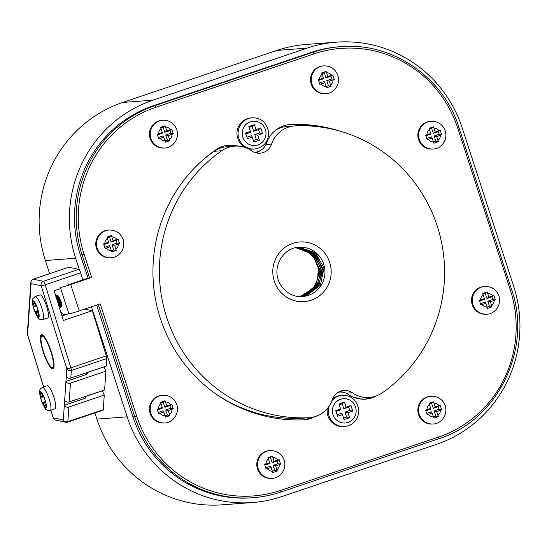 <?xml version="1.0" encoding="UTF-8"?>
<svg xmlns="http://www.w3.org/2000/svg" width="547" height="547" viewBox="0 0 547 547"><rect width="100%" height="100%" fill="white"/><g stroke="black" fill="none" stroke-linecap="round" stroke-linejoin="round"><path stroke-width="0.82" d="M119.588 243.613L118.097 239.025L113.113 240.701L111.403 235.572L106.932 237.083L108.607 242.218L103.581 243.928L105.072 248.516L110.104 246.841L111.766 251.969L116.237 250.464L114.617 245.323L119.588 243.613L117.065 243.059L112.039 244.755L113.714 249.904L111.362 250.704M108.292 230.068A13.914 13.579 85.7 0 0 95.8 244.967A13.914 13.579 85.7 0 0 110.391 257.815L111.144 257.76A13.914 13.579 -94.3 0 1 96.559 244.906A13.914 13.579 -94.3 0 1 109.044 230.013L108.292 230.068M118.097 239.025L116.203 240.413L117.065 243.059M114.617 245.323L112.039 244.755M116.237 250.464L113.714 249.904M110.104 246.841L109.462 245.624L104.662 247.244M103.8 244.605L108.607 242.977L108.607 242.218M111.403 235.572L109.509 236.96L111.185 242.109L116.203 240.413M107.15 237.754L109.509 236.96M113.113 240.701L111.185 242.109M492.006 306.894L490.379 301.753L495.356 300.043L492.826 299.489L487.808 301.185L489.483 306.334L487.124 307.134L487.534 308.399L492.006 306.894L489.483 306.334M495.356 300.043L493.866 295.455L488.874 297.13L487.165 292.002L485.271 293.39L486.946 298.539L491.972 296.843L492.826 299.489M487.165 292.002L482.693 293.513L484.368 298.648L479.343 300.358L480.834 304.946L485.873 303.27L487.131 307.154A6.954 6.79 85.7 0 1 482.092 304.549M484.054 286.498A13.914 13.579 85.7 0 0 471.562 301.397A13.914 13.579 85.7 0 0 486.153 314.245L486.912 314.19A13.914 13.579 -94.3 0 1 472.321 301.335A13.914 13.579 -94.3 0 1 484.813 286.443L484.054 286.498M493.866 295.455L491.972 296.843M490.379 301.753L487.808 301.185M485.873 303.27L485.23 302.053L480.423 303.674M479.569 301.035L484.368 299.414L484.368 298.648M482.919 294.183L485.271 293.39M488.874 297.13L486.946 298.539M36.745 306.217L38.563 311.804A8.697 1.839 -108.7 0 0 36.745 306.217L36.738 306.19A8.697 1.839 -108.7 0 0 33.996 301.329L35.603 306.279L36.738 306.19M38.57 311.824L37.435 311.913L39.042 316.857L37.764 316.966A8.697 1.839 -108.7 0 0 39.042 316.863L39.049 316.863A8.697 1.839 -108.7 0 0 38.57 311.824L38.563 311.804M38.885 316.364L37.757 316.966L36.143 312.009L35.015 312.091A8.697 1.839 -108.7 0 0 37.75 316.952L37.764 316.966M34.933 311.899L33.23 306.655A8.697 1.839 -108.7 0 0 33.982 309.287A8.697 1.839 -108.7 0 0 34.933 311.899L38.119 310.436M33.182 306.457L34.317 306.375L32.711 301.424L33.996 301.322A8.697 1.839 -108.7 0 0 32.711 301.418L32.704 301.418A8.697 1.839 -108.7 0 0 33.182 306.457L33.23 306.655M46.577 306.224A12.178 2.578 71.3 0 1 47.821 317.957L42.994 319.592A12.178 2.578 71.3 0 0 41.538 307.229A12.178 2.578 71.3 0 0 35.199 296.522L40.034 294.888A12.178 2.578 71.3 0 1 46.577 306.224M55.883 296.269L59.083 302.252L60.149 305.971L59.876 307.79M56.444 298.074L56.724 295.1L58.003 295.373M61.996 307.175L61.38 302.689L58.775 296.898L57.045 295.052L56.45 295.154L56.382 296.406L55.972 296.542M59.452 307.838L59.944 307.414L59.473 304.597L56.143 297.103M58.249 296.105L58.809 301.671L60.956 306.245L60.861 304.269L59.062 299.455L57.469 296.98L56.382 296.406M58.659 305.26L57.825 302.546M55.985 296.597L57.503 298.033L59.069 301.035L60.184 304.255L60.334 306.45L59.37 305.171L57.825 300.406L57.469 297.308L57.893 295.913M61.353 303.797L60.006 299.277M38.413 311.346L37.435 311.913M38.263 310.881L36.143 312.009M35.576 306.19L34.317 306.375M334.326 79.465L332.836 74.877L327.851 76.546L326.142 71.425L321.67 72.936L323.339 78.071L318.32 79.78L319.81 84.368L324.843 82.693L326.504 87.821L330.976 86.317L329.349 81.175L334.326 79.465L331.803 78.912L326.778 80.607L328.453 85.756L326.094 86.549M323.031 65.92A13.914 13.579 85.7 0 0 310.539 80.819A13.914 13.579 85.7 0 0 325.123 93.667L325.882 93.612A13.914 13.579 -94.3 0 1 311.291 80.758A13.914 13.579 -94.3 0 1 323.783 65.859L323.031 65.92M332.836 74.877L330.942 76.265L331.803 78.912M329.349 81.175L326.778 80.607M330.976 86.317L328.453 85.756M324.843 82.693L324.2 81.476L319.4 83.096M318.539 80.457L323.345 78.83L323.339 78.071M326.142 71.425L324.248 72.813L325.916 77.961L330.942 76.265M321.889 73.606L324.248 72.813M327.851 76.546L325.916 77.961M173.276 133.837L171.785 129.256L166.801 130.924L165.091 125.796L160.62 127.307L162.295 132.442L157.269 134.152L158.76 138.74L163.792 137.065L165.461 142.199L169.926 140.688L168.305 135.547L173.276 133.837L170.753 133.283L165.727 134.979L167.403 140.128L165.05 140.928M161.98 120.292A13.914 13.579 85.7 0 0 149.488 135.191A13.914 13.579 85.7 0 0 164.079 148.039L164.832 147.984A13.914 13.579 -94.3 0 1 150.247 135.13A13.914 13.579 -94.3 0 1 162.739 120.237L161.98 120.292M171.785 129.256L169.891 130.637L170.753 133.283M168.305 135.547L165.727 134.979M169.926 140.688L167.403 140.128M163.792 137.065L163.156 135.847L158.35 137.468M157.488 134.829L162.295 133.208L162.295 132.442M165.091 125.796L163.197 127.184L164.873 132.333L169.891 130.637M160.839 127.977L163.197 127.184M166.801 130.924L164.873 132.333M280.618 464.191L279.127 459.61L274.143 461.278L272.427 456.15L267.955 457.661L269.63 462.796L264.611 464.506L266.102 469.094L271.134 467.418L272.796 472.553L277.267 471.042L275.64 465.9L280.618 464.191L278.095 463.637L273.069 465.333L274.744 470.482L272.385 471.282M269.315 450.646A13.914 13.579 85.7 0 0 256.83 465.545A13.914 13.579 85.7 0 0 271.415 478.393L272.174 478.338A13.914 13.579 -94.3 0 1 257.582 465.49A13.914 13.579 -94.3 0 1 270.074 450.591L269.315 450.646M279.127 459.61L277.233 460.991L278.095 463.637M275.64 465.9L273.069 465.333M277.267 471.042L274.744 470.482M271.134 467.418L270.492 466.201L265.685 467.822M264.83 465.182L269.63 463.562L269.63 462.796M272.427 456.15L270.533 457.538L272.208 462.687L277.233 460.991M268.18 458.331L270.533 457.538M274.143 461.278L272.208 462.687M169.905 415.638L168.285 410.496L173.255 408.794L170.732 408.233L165.707 409.929L167.382 415.084L165.03 415.877L165.44 417.149L169.905 415.638L167.382 415.084M173.255 408.794L171.765 404.206L166.78 405.874L165.071 400.746L163.177 402.134L164.852 407.289L169.878 405.594L170.732 408.233M165.071 400.746L160.599 402.257L162.274 407.399L157.249 409.108L158.739 413.689L163.779 412.021L165.037 415.898A6.954 6.79 85.7 0 1 159.998 413.293M161.96 395.242A13.914 13.579 85.7 0 0 149.468 410.141A13.914 13.579 85.7 0 0 164.059 422.995L164.811 422.934A13.914 13.579 -94.3 0 1 150.227 410.086A13.914 13.579 -94.3 0 1 162.719 395.187L161.96 395.242M171.765 404.206L169.878 405.594M168.285 410.496L165.707 409.929M163.779 412.021L163.136 410.804L158.329 412.424M157.468 409.778L162.274 408.158L162.274 407.399M160.818 402.934L163.177 402.134M166.78 405.874L164.852 407.289M438.318 416.67L436.691 411.529L441.661 409.819L439.138 409.265L434.12 410.961L435.788 416.11L433.436 416.91L433.846 418.175L438.318 416.67L435.788 416.11M441.661 409.819L440.178 405.231L435.186 406.9L433.477 401.778L431.583 403.166L433.258 408.315L438.284 406.619L439.138 409.265M433.477 401.778L429.005 403.289L430.68 408.424L425.655 410.134L427.145 414.722L432.185 413.047L433.443 416.923A6.954 6.79 85.7 0 1 428.404 414.325M430.366 396.274A13.914 13.579 85.7 0 0 417.874 411.173A13.914 13.579 85.7 0 0 432.465 424.021L433.224 423.966A13.914 13.579 -94.3 0 1 418.633 411.112A13.914 13.579 -94.3 0 1 431.125 396.213L430.366 396.274M440.178 405.231L438.284 406.619M436.691 411.529L434.12 410.961M432.185 413.047L431.542 411.829L426.735 413.45M425.874 410.811L430.68 409.183L430.68 408.424M429.231 403.959L431.583 403.166M435.186 406.9L433.258 408.315M332.008 400.582A15.651 15.275 -94.3 0 1 342.347 395.303C351.434 395.125 356.938 400.11 358.866 410.25C358.422 419.576 353.697 424.998 344.706 426.516L343.571 426.605A15.651 15.275 -94.3 0 1 327.892 415.891A15.651 15.275 -94.3 0 1 327.291 408.547M332.597 398.948A15.651 15.275 -94.3 0 1 341.212 395.385L342.347 395.303M344.501 402.154L346.114 407.112L350.942 405.477L352.774 411.112L347.94 412.746L349.554 417.696L344.056 419.556L342.449 414.599L337.561 416.246L335.728 410.612L340.617 408.965L339.01 404.007L344.501 402.154L342.231 403.816L339.27 404.814M343.564 418.031L346.524 417.033L344.918 412.076L349.745 410.448L348.671 407.139L343.844 408.773L346.114 407.112M348.671 407.139L350.942 405.477M349.745 410.448L352.774 411.112M344.918 412.076L347.94 412.746M346.524 417.033L349.554 417.696M337.068 414.729L341.69 413.163L342.449 414.599M340.617 408.965L340.617 409.86L335.995 411.426M343.844 408.773L342.231 403.816M235.695 146.09A27.829 27.159 85.7 0 0 227.983 145.256A27.829 27.159 -94.3 0 1 235.695 146.09M324.296 127.608A147.834 144.271 85.7 0 0 289.172 124.6A147.834 144.271 -94.3 0 1 324.296 127.608M364.569 399.201A27.829 27.159 85.7 0 0 372.582 396.992A27.829 27.159 -94.3 0 1 364.569 399.201M238.253 146.124A27.829 27.159 85.7 0 0 228.926 145.174A27.829 27.159 85.7 0 0 215.675 149.905A147.834 144.271 85.7 0 0 160.333 318.375A147.834 144.271 85.7 0 0 303.387 419.857A27.829 27.159 85.7 0 0 312.036 417.347A27.829 27.159 -94.3 0 1 303.366 419.857A27.829 27.159 85.7 0 0 304.323 419.802A27.829 27.159 85.7 0 0 315.113 416.595M310.901 417.532A27.829 27.159 -94.3 0 1 302.464 419.925M371.317 397.218A27.829 27.159 -94.3 0 1 364.111 399.214M288.754 124.648A147.834 144.271 -94.3 0 1 319.4 126.883M227.531 145.311A27.829 27.159 -94.3 0 1 234.725 146.138M91.431 306.812L127.171 416.821A125.222 122.207 85.7 0 0 252.57 502.536A125.222 122.207 85.7 0 0 281.767 496.594L436.376 444.396A125.222 122.207 85.7 0 0 513.688 286.32L462.331 128.258A125.755 122.726 85.7 0 0 336.398 42.174A125.755 122.726 85.7 0 0 307.072 48.143L152.962 100.169A125.222 122.207 85.7 0 0 75.65 258.246L79.5 270.095M49.647 273.657L45.387 260.536A125.222 122.207 -94.3 0 1 122.699 102.46L276.809 50.427A125.755 122.726 -94.3 0 1 306.135 44.464L336.398 42.174M252.57 502.536L222.308 504.826A125.222 122.207 -94.3 0 1 96.908 419.105L94.898 412.93M254.54 149.023L253.405 149.105A15.651 15.275 -94.3 0 1 237.733 138.391A15.651 15.275 -94.3 0 1 251.046 117.892L252.181 117.803C261.268 117.632 266.779 122.61 268.707 132.75C268.256 142.076 263.531 147.499 254.54 149.023A15.651 15.275 -94.3 0 1 238.868 138.309A15.651 15.275 -94.3 0 1 252.181 117.803M254.334 124.654L255.948 129.612L260.775 127.984L262.608 133.612L257.781 135.246L259.387 140.203L253.897 142.056L252.283 137.099L247.394 138.753L245.562 133.119L250.458 131.465L248.844 126.514L254.334 124.654L252.064 126.323L249.104 127.321M253.398 140.531L256.358 139.533L254.752 134.576L259.579 132.948L258.505 129.646L253.678 131.273L255.948 129.612M258.505 129.646L260.775 127.984M259.579 132.948L262.608 133.612M254.752 134.576L257.781 135.246M256.358 139.533L259.387 140.203M246.902 137.229L251.531 135.663L252.283 137.099M250.458 131.465L250.458 132.36L245.829 133.926M253.678 131.273L252.064 126.323M44.013 397.054L45.832 402.64A8.697 1.839 -108.7 0 0 44.013 397.054L44.006 397.026A8.697 1.839 -108.7 0 0 41.264 392.165L42.871 397.115L44.006 397.026M45.839 402.66L44.704 402.749L46.31 407.693A8.697 1.839 -108.7 0 0 45.839 402.66L45.832 402.64M46.304 407.706L45.025 407.802L43.411 402.845L42.276 402.934A8.697 1.839 -108.7 0 0 45.018 407.795L45.025 407.802A8.697 1.839 -108.7 0 0 46.304 407.706L46.31 407.693M42.201 402.736L40.499 397.491A8.697 1.839 -108.7 0 0 41.251 400.124A8.697 1.839 -108.7 0 0 42.201 402.736L42.276 402.934M40.451 397.3L41.579 397.211L39.972 392.267L41.264 392.158A8.697 1.839 -108.7 0 0 39.979 392.254L39.972 392.254A8.697 1.839 -108.7 0 0 40.451 397.3L40.499 397.491M53.845 397.06A12.178 2.578 71.3 0 1 55.09 408.794L50.256 410.428A12.178 2.578 71.3 0 0 48.806 398.066A12.178 2.578 71.3 0 0 42.468 387.358L47.302 385.724A12.178 2.578 71.3 0 1 53.845 397.06M45.681 402.189L44.704 402.749M46.146 407.2L45.025 407.802M45.531 401.724L43.411 402.845M45.387 401.272L42.263 402.934M42.844 397.026L41.579 397.211M234.642 146.145A27.131 26.475 85.7 0 0 221.795 150.712A146.09 142.576 85.7 0 0 166.705 317.472A146.09 142.576 85.7 0 0 308.556 417.737A27.131 26.475 85.7 0 0 309.383 417.689A27.131 26.475 85.7 0 0 332.398 399.501A13.566 13.237 -94.3 0 1 352.377 392.76A27.131 26.475 85.7 0 0 369.334 397.45A27.131 26.475 85.7 0 0 382.182 392.883A146.09 142.576 85.7 0 0 437.272 226.123A146.09 142.576 85.7 0 0 295.421 125.858A27.131 26.475 85.7 0 0 294.594 125.906A27.131 26.475 85.7 0 0 271.585 144.087A13.566 13.237 -94.3 0 1 251.599 150.835A27.131 26.475 85.7 0 0 234.642 146.145L227.073 146.719A27.131 26.475 85.7 0 0 214.226 151.287A146.09 142.576 85.7 0 0 200.537 162.076M218.185 395.529A146.09 142.576 85.7 0 0 300.994 418.311A27.131 26.475 85.7 0 0 301.814 418.264L309.383 417.689M259.722 150.883A13.566 13.237 -94.3 0 1 256.249 152.9M294.594 125.906L287.031 126.473A27.131 26.475 85.7 0 0 275.934 129.926M353.827 397.389A27.131 26.475 85.7 0 0 361.772 398.018L369.334 397.45M340.159 391.262A13.566 13.237 -94.3 0 1 342.962 392.24M307.27 251.299L309.096 252.837A24.697 24.102 -94.3 0 1 317.622 279.155L312.392 290.238M317.622 279.155L318.279 268.221L314.252 258.068L306.382 250.758L296.214 247.688M300.091 296.556L314.922 287.414L320.057 270.567L312.973 254.574L297.356 247.552M300.85 296.577L316.152 287.674L321.588 270.621L314.395 254.369L298.457 247.429M301.629 296.563L317.383 287.9L323.099 270.642L315.776 254.136L299.489 247.319M298.881 247.265L315.318 252.516L324.043 267.88L320.426 285.274L306.231 295.777M297.691 247.388L313.896 252.741L322.511 267.893L319.051 285.192L305.192 295.79M297.329 247.442L312.993 253.336L321.068 268.406L317.568 285.24L304.07 295.756M296.515 247.579L311.769 253.746L319.557 268.659L316.104 285.288L302.956 295.777M295.818 247.716L309.096 252.837M60.286 310.525A13.914 2.947 -108.7 0 0 63.712 314.286L68.929 313.889L60.341 287.462A9.046 0.479 -18 0 0 70.686 284.488L91.623 277.418L88.122 278.102L68.396 284.741M88.122 278.102L80.382 254.998A118.268 115.417 -94.3 0 1 153.399 105.701L155.136 105.571L312.966 52.286L311.222 52.416L153.399 105.701M96.641 305.048L132.976 416.869L134.712 416.739L98.248 304.508M311.222 52.416A118.268 115.417 -94.3 0 1 338.798 46.81L340.542 46.68A118.268 115.417 -94.3 0 0 312.966 52.286A1.737 0.369 -108.7 0 1 313.882 53.907L156.052 107.191A116.525 113.721 85.7 0 0 84.108 254.293L91.623 277.418M70.686 284.488L79.274 310.915L100.21 303.845L136.702 416.164A116.525 113.721 85.7 0 0 280.563 490.406A1.737 0.369 71.3 0 1 280.741 492.081A1.737 0.369 71.3 0 1 280.72 492.088A118.268 115.417 -94.3 0 1 253.145 497.695L251.408 497.825A118.268 115.417 -94.3 0 1 132.976 416.869M340.029 131.157A147.834 144.271 85.7 0 0 291.052 124.456A27.829 27.159 85.7 0 0 290.115 124.511A27.829 27.159 85.7 0 0 266.574 142.993A13.914 13.579 -94.3 0 1 254.232 152.271M338.108 392.281A13.914 13.579 -94.3 0 1 348.268 394.435A27.829 27.159 85.7 0 0 365.512 399.146A27.829 27.159 85.7 0 0 376.309 395.932M79.274 310.915A9.046 0.479 162 0 1 68.929 313.889M57.702 295.783A5.566 1.176 -108.7 0 0 57.633 295.797A5.566 1.176 -108.7 0 0 58.303 301.445A5.566 1.176 -108.7 0 0 61.196 306.347A5.566 1.176 -108.7 0 0 60.58 300.836A5.566 1.176 -108.7 0 0 57.702 295.783M103.944 366.839L105.899 371.174L104.621 389.949L69.189 401.908A3.48 3.029 3.9 0 1 64.662 400.165L64.314 405.286A3.48 3.029 -176.1 0 0 68.84 407.03L104.272 395.064L102.31 390.825L85.811 396.39M50.878 410.216L53.223 417.812L63.315 419.918A3.48 3.029 3.9 0 0 67.849 421.662L103.28 409.696L104.272 395.064M105.899 371.174L70.467 383.139L69.189 401.908M64.662 400.165L65.941 381.396A3.48 3.029 3.9 0 0 70.467 383.139M103.28 409.696A3.48 0.738 71.3 0 1 103.082 410.168A3.48 0.738 71.3 0 1 102.986 410.168M68.546 267.305A3.48 0.738 71.3 0 1 68.621 267.251A3.48 0.738 71.3 0 1 68.717 267.251L33.285 279.209L43.384 281.322L78.816 269.356L68.717 267.251M78.816 269.356A3.48 0.738 71.3 0 1 80.662 272.83L45.23 284.796L70.85 367.837L106.282 355.871L92.34 310.682L84.689 309.082M82.836 279.886L80.662 272.83M106.282 355.871A3.48 0.738 71.3 0 1 106.761 358.531L71.329 370.49A3.48 3.029 -176.1 0 1 66.802 368.753L41.182 285.705L31.083 283.599A3.48 3.029 -176.1 0 1 30.837 282.273L27.35 333.444A3.48 3.48 0 0 0 27.494 334.702A3.48 0.417 162.9 0 0 27.596 334.771A3.48 3.029 -176.1 0 1 27.35 333.444M87.445 372.404L87.363 373.608A1.046 0.909 -176.1 0 1 86.713 374.38L65.941 381.396L66.802 368.753A3.48 0.417 162.9 0 0 70.85 367.837A3.48 0.738 71.3 0 1 71.329 370.49L70.816 378.018L106.248 366.059L106.761 358.531M60.703 288.577L54.194 290.778L63.349 320.474L92.34 310.682M61.961 315.954L67.821 313.971M70.816 378.018A3.48 3.029 -176.1 0 1 66.29 376.274M103.937 366.934L87.438 372.5M85.817 396.295L85.735 397.498A1.046 0.909 -176.1 0 1 85.086 398.271L64.314 405.286L63.315 419.918A3.48 3.371 -78.2 0 0 65.825 422.236A3.48 3.48 0 0 0 67.65 422.127A3.48 0.738 -108.7 0 0 67.849 421.662L68.84 407.03M42.365 336.084A16.519 3.494 71.3 0 1 50.837 351.612A16.519 3.494 71.3 0 1 52.485 367.413A16.519 3.494 71.3 0 1 43.89 352.877A16.519 3.494 71.3 0 1 41.914 336.104A16.519 3.494 71.3 0 1 42.365 336.084M441.682 134.87L440.191 130.282L435.207 131.95L433.498 126.822L429.026 128.333L430.701 133.475L425.675 135.184L427.166 139.765L432.205 138.097L433.867 143.225L438.338 141.714L436.711 136.572L441.682 134.87L439.159 134.309L434.133 136.005L435.809 141.16L433.456 141.953M430.386 121.318A13.914 13.579 85.7 0 0 417.894 136.217A13.914 13.579 85.7 0 0 432.486 149.071L433.245 149.01A13.914 13.579 -94.3 0 1 418.653 136.162A13.914 13.579 -94.3 0 1 431.145 121.263L430.386 121.318M440.191 130.282L438.304 131.67L439.159 134.309M436.711 136.572L434.133 136.005M438.338 141.714L435.809 141.16M432.205 138.097L431.562 136.88L426.756 138.5M425.894 135.854L430.701 134.234L430.701 133.475M433.498 126.822L431.604 128.21L433.279 133.365L438.304 131.67M429.251 129.01L431.604 128.21M435.207 131.95L433.279 133.365M115.875 249.2A6.954 6.79 85.7 0 0 118.398 244.044M116.894 239.422A6.954 6.79 85.7 0 0 111.855 236.817M107.342 238.342A6.954 6.79 85.7 0 0 104.826 243.497M106.323 248.119A6.954 6.79 85.7 0 0 111.369 250.717M491.637 305.629A6.954 6.79 85.7 0 0 494.16 300.474M492.656 295.852A6.954 6.79 85.7 0 0 487.616 293.247M483.11 294.771A6.954 6.79 85.7 0 0 480.587 299.927M330.614 85.052A6.954 6.79 85.7 0 0 333.13 79.896M331.632 75.274A6.954 6.79 85.7 0 0 326.586 72.669M322.08 74.194A6.954 6.79 85.7 0 0 319.557 79.349M321.062 83.971A6.954 6.79 85.7 0 0 326.101 86.57M169.563 139.423A6.954 6.79 85.7 0 0 172.086 134.268M170.582 129.646A6.954 6.79 85.7 0 0 165.543 127.041M161.03 128.566A6.954 6.79 85.7 0 0 158.514 133.721M160.018 138.343A6.954 6.79 85.7 0 0 165.057 140.948M276.905 469.777A6.954 6.79 85.7 0 0 279.421 464.622M277.924 460A6.954 6.79 85.7 0 0 272.878 457.401M268.372 458.919A6.954 6.79 85.7 0 0 265.849 464.075M267.353 468.697A6.954 6.79 85.7 0 0 272.392 471.302M169.543 414.373A6.954 6.79 85.7 0 0 172.066 409.224M170.561 404.595A6.954 6.79 85.7 0 0 165.522 401.997M161.016 403.515A6.954 6.79 85.7 0 0 158.493 408.671M437.949 415.405A6.954 6.79 85.7 0 0 440.472 410.25M438.967 405.628A6.954 6.79 85.7 0 0 433.928 403.023M429.422 404.548A6.954 6.79 85.7 0 0 426.899 409.703M344.706 426.516A15.651 15.275 -94.3 0 1 329.027 415.802A15.651 15.275 -94.3 0 1 328.836 406.558M333.007 414.66A12.178 11.884 85.7 0 0 353.171 418.961A12.178 11.884 85.7 0 0 346.661 398.941A12.178 11.884 85.7 0 0 333.007 414.66M307.072 48.143L276.809 50.427M152.962 100.169L122.699 102.46M75.65 258.246L45.387 260.536M127.171 416.821L96.908 419.105M242.841 137.16A12.178 11.884 85.7 0 0 263.004 141.468A12.178 11.884 85.7 0 0 256.502 121.441A12.178 11.884 85.7 0 0 242.841 137.16M221.795 150.712L214.226 151.287M308.556 417.737L300.994 418.311M352.377 392.76L346.142 393.225M271.585 144.087L265.951 144.517M302.717 296.508A24.697 24.102 85.7 0 0 323.721 264.16A24.697 24.102 85.7 0 0 298.99 247.258C288.925 247.196 276.044 257.712 276.946 273.698C278.074 288.447 291.551 297.985 302.717 296.508M329.691 262.444A29.914 29.196 -94.3 0 1 296.132 301.076A29.914 29.196 -94.3 0 1 280.146 251.866A29.914 29.196 -94.3 0 1 329.691 262.444M89.633 277.992L82.118 254.868L80.382 254.998M280.563 490.406L438.393 437.121A1.737 0.369 71.3 0 1 438.571 438.797L280.761 492.074M438.393 437.121A116.525 113.721 85.7 0 0 510.337 290.019L457.736 128.148A116.525 113.721 85.7 0 0 313.882 53.907M84.108 254.293L82.118 254.868A118.268 115.417 -94.3 0 1 155.136 105.571A1.737 0.369 -108.7 0 1 156.052 107.191M510.337 290.019L511.609 289.513C532.614 349.007 497.62 420.568 438.571 438.797A1.737 0.369 71.3 0 1 438.55 438.797L280.741 492.081C271.77 495.103 262.574 496.977 253.145 497.695A118.268 115.417 -94.3 0 1 134.712 416.739L136.702 416.164M457.736 128.148L459.015 127.636L511.568 289.507M340.542 46.68C391.939 41.887 443.542 77.161 459.015 127.636L458.974 127.629M291.052 124.456L289.185 124.6M33.107 279.278A3.48 0.738 -108.7 0 1 33.189 279.216A3.48 0.738 -108.7 0 1 33.285 279.209A3.48 3.371 101.8 0 0 31.083 283.599L27.596 334.771L43.698 386.941M52.491 368.917A18.085 3.829 71.3 0 1 40.82 342.401A18.085 3.829 71.3 0 1 48.293 343.96A18.085 3.829 71.3 0 1 52.491 368.917M51.801 367.358A17.395 3.679 -108.7 0 0 52.936 368.042A17.395 3.679 -108.7 0 0 53.408 368.022L53.832 367.133C53.845 367.153 54.734 365.211 52.259 355.283L46.796 340.87C44.198 336.487 42.782 334.566 42.55 335.106L42.283 335.065A17.395 3.679 -108.7 0 0 41.401 336.562M50.803 410.243L53.121 417.751A3.48 0.417 -17.1 0 0 53.223 417.812A3.48 3.371 -78.2 0 0 55.732 420.13L65.825 422.236A3.48 3.371 -78.2 0 0 67.554 422.134A3.48 0.738 -108.7 0 0 67.65 422.127L103.082 410.168M45.23 284.796A3.48 0.417 162.9 0 1 41.182 285.705A3.48 3.371 101.8 0 1 43.384 281.322A3.48 0.738 71.3 0 1 45.23 284.796M86.713 374.38L86.836 372.61M85.086 398.271L85.209 396.5M437.969 140.449A6.954 6.79 85.7 0 0 440.492 135.3M438.988 130.671A6.954 6.79 85.7 0 0 433.949 128.073M429.443 129.598A6.954 6.79 85.7 0 0 426.92 134.747M428.424 139.376A6.954 6.79 85.7 0 0 433.463 141.974M111.144 257.76C118.33 257.863 126.186 249.206 123.157 239.559C120.62 233.125 115.923 229.945 109.044 230.013M486.912 314.19C494.091 314.293 501.948 305.636 498.919 295.989C496.389 289.554 491.685 286.375 484.813 286.443M35.199 296.522L32.854 298.669C32.758 299.763 31.145 299.482 33.893 309.274C36.895 316.364 38.659 319.578 39.186 318.908C39.398 319.557 40.663 319.783 42.994 319.592M55.89 297.281L56.095 296.016M55.746 296.132L56.676 297.014M60.259 307.489L60.457 306.224M60.956 306.245L60.334 306.45M325.882 93.612C333.068 93.715 340.925 85.058 337.889 75.411C335.359 68.977 330.661 65.797 323.783 65.859M164.832 147.984C172.018 148.087 179.874 139.43 176.845 129.783C174.315 123.349 169.611 120.169 162.739 120.237M272.174 478.338C279.36 478.44 287.209 469.784 284.18 460.136C281.65 453.702 276.946 450.523 270.074 450.591M164.811 422.934C171.997 423.036 179.854 414.387 176.825 404.739C174.295 398.305 169.591 395.119 162.719 395.187M433.224 423.966C440.403 424.069 448.26 415.412 445.231 405.765C442.701 399.331 437.997 396.151 431.125 396.213M42.468 387.358C40.567 388.486 39.671 389.532 39.781 390.496C39.131 390.914 39.596 394.113 41.162 400.11C44.163 407.2 45.927 410.414 46.454 409.744C46.659 410.394 47.931 410.619 50.256 410.428M338.278 392.178L339.646 392.076M254.252 152.278L254.799 152.237M43.623 386.968L27.494 334.702M30.837 282.273A3.48 3.48 0 0 1 33.189 279.216L68.621 267.251M53.121 417.751A3.48 3.48 0 0 0 55.732 420.13M52.485 367.413L53.866 366.948M41.914 336.104L43.295 335.639M433.245 149.01C440.424 149.112 448.28 140.463 445.251 130.815C442.721 124.381 438.017 121.195 431.145 121.263"/></g></svg>
